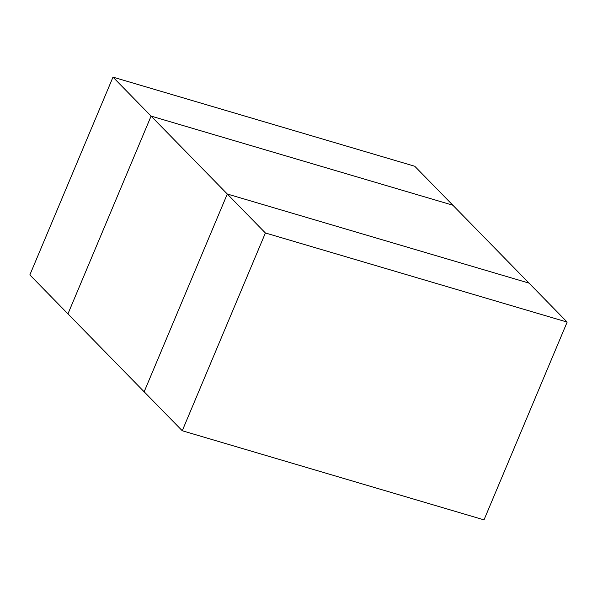 <?xml version="1.0" encoding="UTF-8"?>
<svg xmlns="http://www.w3.org/2000/svg" width="597" height="597" viewBox="0 0 597 597"><rect width="100%" height="100%" fill="white"/><g stroke="black" fill="none" stroke-linecap="round" stroke-linejoin="round"><path stroke-width="0.9" d="M182.257 430.75L484.01 519.868L567.15 322.089L529.046 283.127L227.293 194.018L151.086 116.094L452.847 205.211L529.046 283.127L227.293 194.018L144.153 391.789L227.293 194.018L265.396 232.979L182.257 430.75L67.954 313.873L151.086 116.094L452.847 205.211L414.743 166.25L112.99 77.132L151.086 116.094L67.954 313.873L29.85 274.911L112.99 77.132M567.15 322.089L265.396 232.979"/></g></svg>
